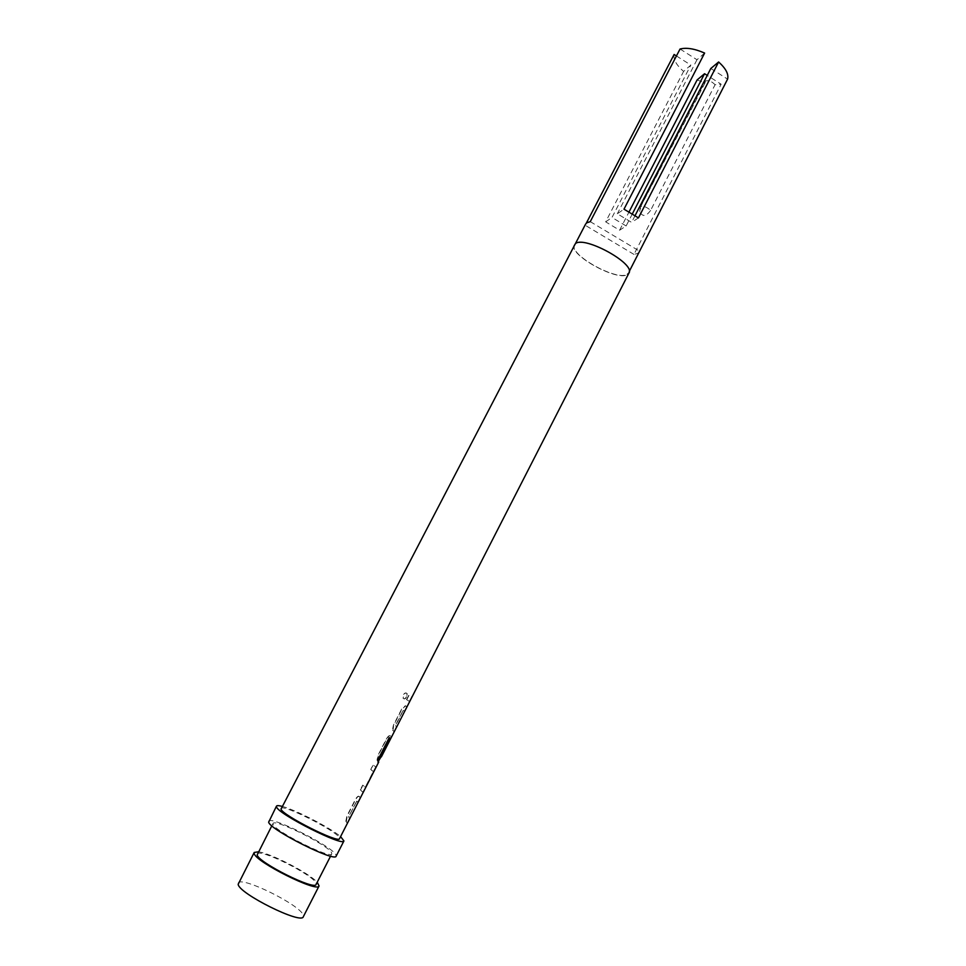 <?xml version="1.0" encoding="UTF-8"?>
<svg xmlns="http://www.w3.org/2000/svg" width="966" height="966" viewBox="0 0 966 966"><rect width="100%" height="100%" fill="white"/><g stroke="black" fill="none" stroke-linecap="round" stroke-linejoin="round"><path stroke-width="0.72" stroke-dasharray="4.83 3.62" d="M406.529 696.703C405.237 698.841 404.078 699.324 403.039 698.152L403.269 694.928C404.657 692.876 405.877 692.405 406.928 693.54L406.771 696.824C405.478 698.973 404.295 699.444 403.245 698.261L403.474 695.037C404.887 692.972 406.106 692.513 407.169 693.66L406.771 696.824M360.016 797.88L357.601 802.613L356.514 801.382L348.714 816.62L349.426 818.588L346.987 823.346L345.852 821.16L346.927 815.92L355.355 799.486C356.877 796.926 358.096 795.863 359.002 796.298L360.016 797.88L357.782 802.891M356.756 801.14L348.617 816.982L349.716 818.745M375.665 766.98L363.337 791.395L362.757 792.205L360.306 789.802L362.697 785.129L365.305 787.133L373.214 771.617L370.739 769.443L373.118 764.794L375.955 767.125L375.412 768.525M378.418 761.933L377.006 760.145L378.032 755.195L386.328 739.002C387.837 736.478 389.081 735.368 390.035 735.681L391.158 736.925L382.391 754.808M380.58 756.825L380.169 755.195L388.09 739.932L389.31 740.862L388.127 740.318L380.447 755.327L381.377 756.873M382.101 754.313L389.298 740.898L382.101 754.651M406.71 706.641L404.343 711.278L402.955 710.674L395.323 725.575L396.35 726.903L393.959 731.552L392.425 729.97L393.416 725.164L401.651 709.08L405.382 705.711L406.71 706.641L404.573 711.447M411.757 696.788L409.391 701.401L406.493 699.625L408.835 695.049L411.999 696.933M697.114 79.937L704.999 82.943L640.784 206.458C643.803 205.891 647.075 207.207 650.601 210.407L715.069 84.742L721.155 84.223L707.233 75.42M704.999 82.943L705.301 81.084C708.501 80.069 711.749 81.289 715.069 84.742M238.228 883.117C240.546 875.498 300.269 904.925 303.239 915.08L303.324 916.71M331.543 852.664L331.761 853.835C331.193 859.498 274.622 831.134 273.076 824.372L273.016 823.515C274.223 818.238 328.138 845.129 331.543 852.664M257.173 853.956C258.803 847.846 312.972 874.713 315.991 883.069L316.124 884.385M268.596 821.269C270.033 815.232 331.821 846.035 335.89 854.777L336.156 856.142M574.251 244.869C567.899 254.275 617.02 281.649 627.417 274.573L628.926 273.088M280.901 808.373C281.891 803.507 335.673 830.422 339.283 837.546L339.537 838.645M346.057 821.583L347.325 823.322M357.034 801.285L357.927 802.613M346.347 821.716L347.192 816.041L355.621 799.607C357.142 797.047 358.374 795.996 359.28 796.431L360.318 798.037M360.306 789.802L363.047 792.349L363.639 791.54M370.739 769.443L373.383 764.915L375.955 767.125M377.283 760.604L378.551 761.667M377.561 760.737L378.298 755.315L386.593 739.123C388.103 736.599 389.346 735.5 390.312 735.826L391.484 736.78L390.976 738.109M392.715 730.441L394.249 731.624M403.196 710.421L395.601 725.707L396.64 727.048M403.474 710.553L404.609 711.374M392.993 730.586L393.669 725.297L401.904 709.213L405.66 705.844L407 706.798M406.493 699.625L409.656 701.509M406.758 699.746L409.101 695.182L412.047 696.933M371.004 769.564L373.504 771.762L365.595 787.278L362.962 785.261L360.572 789.922M627.019 274.344L628.516 272.883C635.278 263.766 584.611 235.849 575.76 243.879L574.661 245.086C568.394 254.348 616.803 281.323 627.019 274.344M639.275 251.848L637.741 253.394L633.974 254.408L721.155 84.223M680.052 49.012L696.981 59.747L704.625 53.07M633.974 254.408L585.215 225.271L585.577 224.136M585.215 225.271L586.302 223.182M674.111 54.482C673.278 59.518 676.442 65.169 683.602 71.424L690.871 65.072L676.442 55.956M632.416 213.752L626.125 225.959L619.604 230.222L605.658 221.854L683.602 71.424M619.604 230.222L629.107 211.808M650.601 210.407C646.037 216.722 642.402 217.072 639.685 211.457L640.651 207.992M710.807 68.501L727.579 79.127M281.963 806.332C295.125 809.605 330.287 827.753 340.587 836.592M258.284 851.819C270.552 853.147 309.035 873.01 317.222 882.248M635.133 215.515L631.595 222.385L617.322 213.788L623.988 209.175M590.262 221.649L639.54 251.16M696.981 59.747L617.322 213.788M626.125 225.959L611.997 217.471L690.871 65.072M638.454 217.905L631.595 222.385M605.658 221.854L611.997 217.471M411.709 696.788L409.343 701.413M396.277 726.939L394.188 731.745M390.143 738L389.226 737.71M388.948 737.565L379.107 757.477M378.829 757.332L378.068 762.174M349.306 818.733L347.168 823.648M390.687 737.952L382.174 754.591M331.761 853.835L330.577 856.142M629.277 271.386L628.516 272.883M575.434 243.601L574.661 245.086M273.016 823.515L271.82 825.809M639.685 211.457L640.494 206.784L704.963 81.506M375.122 768.368L363.337 791.395"/><path stroke-width="1.45" d="M317.222 882.248L319.07 885.931C318.007 893.115 255.338 861.841 254.203 853.521L254.203 852.459L258.284 851.819M319.07 885.931L303.324 916.71C301.79 924.848 238.819 893.586 238.155 884.313L254.203 852.459M330.577 856.142L316.124 884.385C315.133 890.906 258.296 862.541 257.161 854.934L271.82 825.809M340.587 836.592L343.92 840.939C343.558 847.013 278.425 814.253 276.578 807.033L276.481 806.127C276.916 805.415 278.739 805.475 281.963 806.332M343.92 840.939L336.156 856.142C335.552 862.686 270.263 829.939 268.645 822.235L276.481 806.127M628.926 273.088C635.797 263.827 584.333 235.487 575.362 243.649L280.985 809.182C282.748 815.521 339.175 843.886 339.537 838.645L378.708 762.077L378.068 762.174L379.107 757.477L389.226 737.71L390.457 738.084L381.377 756.873L628.926 273.088M575.434 243.601L585.577 224.136L586.7 222.856L590.262 221.649L680.052 49.012C686.536 47.358 694.723 48.711 704.625 53.07L623.988 209.175L638.454 217.905L718.619 61.969L710.807 68.501L635.133 215.515M718.619 61.969C725.877 68.501 728.859 74.225 727.579 79.127L629.277 271.386M707.233 75.42L704.552 73.718L697.114 79.937L629.107 211.808M586.302 223.182L674.111 54.482L676.442 55.956M704.552 73.718L632.416 213.752M380.954 756.982L377.911 762.041M380.676 756.499L390.143 738"/></g></svg>
